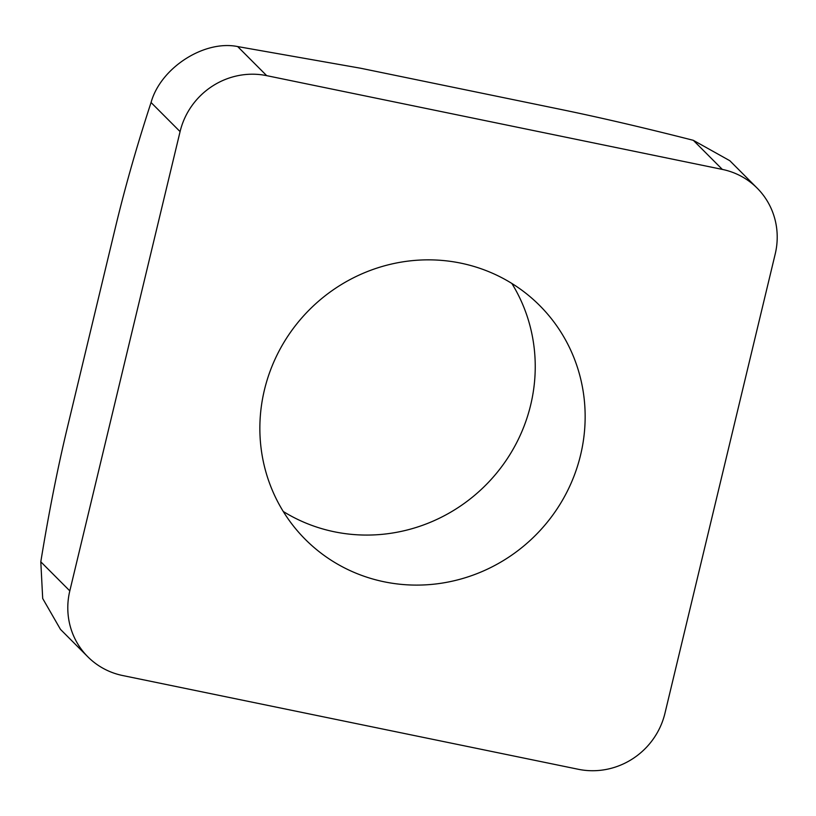 <?xml version="1.0" encoding="UTF-8"?>
<svg xmlns="http://www.w3.org/2000/svg" width="816" height="816" viewBox="0 0 816 816"><rect width="100%" height="100%" fill="white"/><g stroke="black" fill="none" stroke-linecap="round" stroke-linejoin="round"><path stroke-width="1.22" d="M87.842 656.819L60.476 629.381L42.697 598.495L40.8 561.806C48.715 513.223 57.477 468.863 67.096 428.696L115.648 226.491C125.297 186.364 137.108 145.044 151.062 102.52C160.538 67.912 204.153 39.749 237.68 46.573L360.641 68.238L561.245 109.517C601.086 117.728 645.109 128 693.325 140.321L722.333 169.412L266.689 75.653A73.032 70.441 135.1 0 0 180.081 131.611L69.809 590.886A73.032 70.441 135.1 0 0 87.842 656.819A73.032 70.441 135.1 0 0 122.675 675.536L578.32 769.284A73.032 70.441 135.1 0 0 664.938 713.337L775.2 254.051A73.032 70.441 135.1 0 0 757.166 188.129A73.032 70.441 135.1 0 0 722.333 169.412M729.779 160.691L693.325 140.321M283.254 511.469A165.546 159.671 135.1 0 0 334.346 531.787A165.546 159.671 135.1 0 0 503.768 463.804A165.546 159.671 135.1 0 0 511.846 283.448M384.254 581.818A165.546 159.671 135.1 0 0 563.57 498.29A165.546 159.671 135.1 0 0 539.702 305.561A165.546 159.671 135.1 0 0 309.733 309.427A165.546 159.671 135.1 0 0 305.306 539.386A165.546 159.671 135.1 0 0 384.254 581.818M40.8 561.806L69.809 590.886M237.68 46.573L266.689 75.653M151.062 102.52L180.081 131.611M729.79 160.681L757.166 188.129"/></g></svg>
